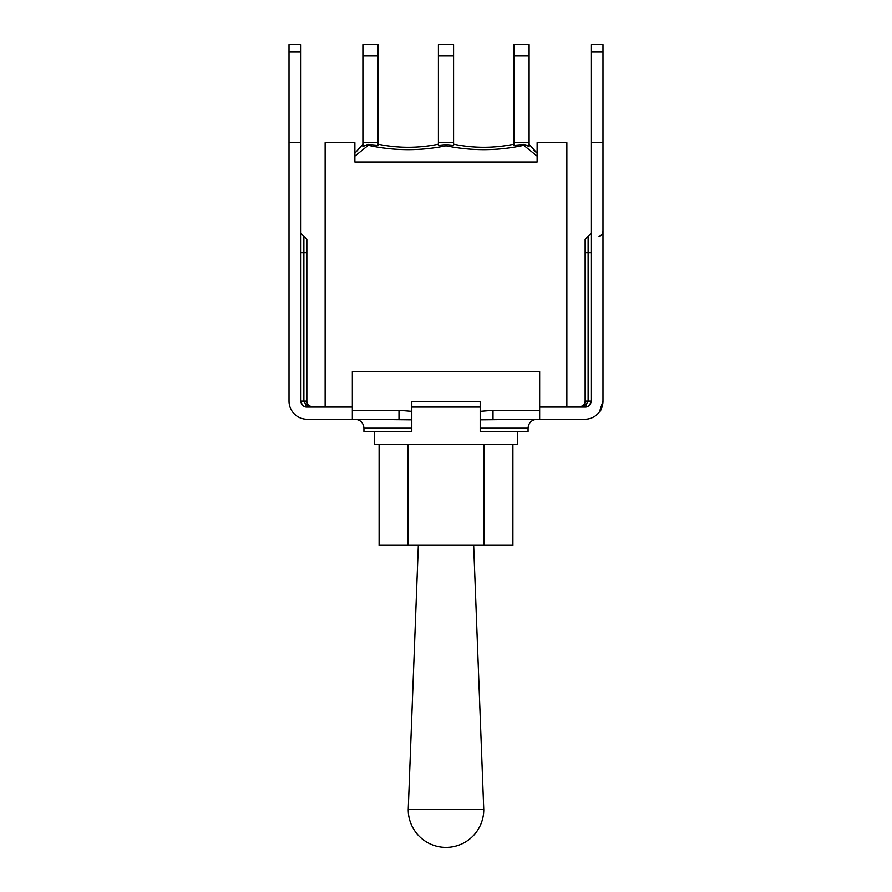 <?xml version="1.0" encoding="UTF-8"?>
<svg xmlns="http://www.w3.org/2000/svg" width="892" height="892" viewBox="0 0 892 892"><rect width="100%" height="100%" fill="white"/><g stroke="black" fill="none" stroke-linecap="round" stroke-linejoin="round"><path stroke-width="1.34" d="M446 847.4A37.765 37.765 0 0 0 483.765 809.635L408.235 809.635A37.765 37.765 0 0 0 446 847.4M418.337 545.313L408.235 809.635M599.312 412.059L599.457 411.859C600.929 411.011 602.1 407.421 602.992 401.099L599.457 411.859C601.498 409.562 602.68 405.972 602.992 401.099L602.992 142.72L591.095 142.72L591.095 401.099C590.091 405.213 588.107 407.187 585.152 407.053C588.709 406.73 590.682 404.756 591.095 401.099C590.694 404.756 588.709 406.741 585.152 407.053A5.943 5.943 0 0 0 591.095 401.099L588.129 401.099L586.167 404.589A2.977 1.026 -90 0 1 585.152 407.053L539.66 407.053L566.866 407.053L566.866 142.72L537.129 142.72L537.129 162.043L354.871 162.043L354.871 142.72L325.134 142.72L325.134 407.053L352.34 407.053L306.848 407.053C303.302 406.73 301.318 404.745 300.905 401.099A5.943 5.943 0 0 0 306.848 407.053A2.977 1.026 90 0 1 305.833 404.589L312.791 407.053L305.833 404.589L303.871 401.099L306.848 401.099A5.943 5.943 0 0 0 312.245 407.02A5.943 5.943 0 0 1 306.848 401.099L306.848 239.357L306.848 252.737L303.871 252.737L303.871 401.099L300.905 401.099L300.905 142.72L289.008 142.72L289.008 401.099L289.008 252.737M411.803 407.053L480.197 407.053M362.899 145.82L362.888 146.556L367.772 144.37L378.063 145.329L378.063 144.203C398.167 148.328 418.292 148.328 438.418 144.203L438.418 145.34L446 144.571L453.582 145.329L453.582 144.203C473.708 148.328 493.833 148.328 513.937 144.203L513.937 145.34L524.228 144.37L529.101 146.556L529.101 145.82M533.494 149.889L537.129 153.301L529.101 144.203M524.228 144.37L523.716 145.34L537.129 156.178M354.871 162.043L537.129 162.043M354.871 156.178L368.285 145.34C394.119 150.971 420.02 151.127 446 145.809C471.98 151.127 497.881 150.971 523.716 145.34M368.285 145.34L367.772 144.37M362.899 144.203L354.871 153.301M446 145.809L446 144.582M529.079 146.533L526.035 144.939M529.101 55.895L529.101 44.6L513.937 44.6L513.937 55.895L529.101 55.895L529.101 142.72L513.937 142.72L513.937 55.895M529.101 146.556L529.101 142.72M438.418 44.6L438.418 55.895L453.582 55.895L453.582 44.6L438.418 44.6M438.418 145.329L438.418 55.895M378.063 55.895L378.063 44.6L362.899 44.6L362.899 55.895L378.063 55.895L378.063 142.72L362.899 142.72L362.899 55.895M378.063 145.329L378.063 142.72M453.582 145.329L453.582 55.895M513.937 145.329L513.937 142.72M362.899 146.556L362.899 142.72M453.582 142.72L438.418 142.72M407.923 444.216L407.923 545.313L512.9 545.313L512.9 444.216M484.077 444.216L484.077 545.313M379.1 444.216L379.1 545.313L407.923 545.313M374.64 431.427L374.64 444.216L517.36 444.216L517.36 431.427M290.513 408.346L290 407.031M539.66 410.32L493.008 410.32L493.008 419.24L539.66 419.24L539.66 371.663L352.34 371.663L352.34 419.24L307.149 419.24A18.141 18.141 0 0 1 289.008 401.099M411.803 411.323L398.992 410.32L398.992 419.24L352.34 419.24L411.803 419.831L411.803 401.4L480.197 401.4L480.197 428.16L528.064 428.16C528.543 422.797 531.52 419.82 536.984 419.24L584.851 419.24A18.141 18.141 0 0 0 602.992 401.099L602.992 252.737M480.197 419.831L536.984 419.24M480.197 428.16L480.197 431.427L528.064 431.427L528.064 428.16M374.64 419.24L355.016 419.24C360.48 419.82 363.457 422.797 363.936 428.16L411.803 428.16L411.803 419.831M411.803 428.16L411.803 431.427L363.936 431.427L363.936 428.16M300.905 401.099C301.306 404.756 303.291 406.741 306.848 407.053C303.893 407.187 301.909 405.213 300.905 401.099M300.905 52.037L300.905 44.6L289.008 44.6L289.008 52.037L300.905 52.037L300.905 142.72M586.167 404.589L579.209 407.053L586.167 404.589M591.095 142.72L591.095 52.037L602.992 52.037L602.992 44.6L591.095 44.6L591.095 52.037M585.152 401.099L588.129 401.099L588.129 252.737L585.152 252.737L585.152 239.357L585.152 401.099A5.943 5.943 0 0 1 579.755 407.02M289.008 142.72L289.008 52.037M602.992 142.72L602.992 52.037M289.008 44.6L300.905 44.6M591.095 44.6L602.992 44.6M493.008 410.32L480.197 411.323M398.992 410.32L352.34 410.32M300.905 233.403L303.871 236.38L303.871 252.737L300.905 252.737M591.095 252.737L588.129 252.737L588.129 236.38L591.095 233.403M473.663 545.313L483.765 809.635M599.023 236.57C601.531 235.533 602.847 233.671 602.992 230.972M588.129 236.38L585.152 239.357M303.871 236.38L306.848 239.357"/></g></svg>
